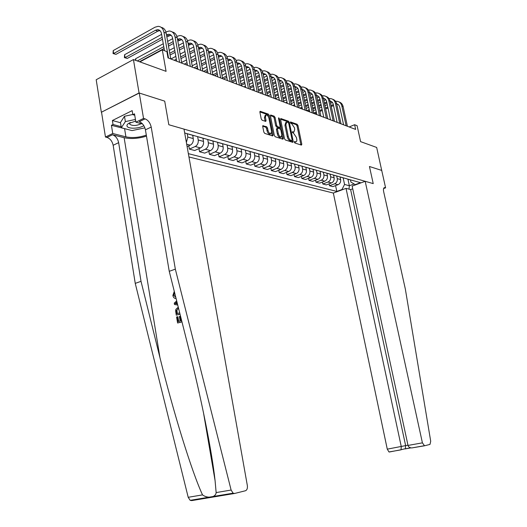 <?xml version="1.0" encoding="UTF-8"?>
<svg xmlns="http://www.w3.org/2000/svg" width="527" height="527" viewBox="0 0 527 527"><rect width="100%" height="100%" fill="white"/><g stroke="black" fill="none" stroke-linecap="round" stroke-linejoin="round"><path stroke-width="0.79" d="M294.316 142.138L294.903 143.021L301.424 145.103L301.813 144.246L297.966 125.512L297.142 124.26L290.496 121.948L290.318 122.541L290.904 123.423L291.76 123.726L294.422 127.758L294.745 129.326L293.921 132.073L292.492 131.71L292.314 132.317L293.75 133.483L296.418 137.507L296.734 139.082C297.017 140.742 296.734 141.671 295.891 141.868L294.501 141.526L294.316 142.138L295.416 142.066M263.184 125.591L262.716 126.473L263.816 132.073L264.725 133.403L272.716 135.953L273.164 135.07L269.264 115.459L268.381 114.135L260.18 111.296L259.897 112.179L261.221 118.898L262.13 120.235L265.76 121.421L266.043 120.538L265.384 117.225L266.122 114.873C267.406 115.038 268.362 116.236 268.994 118.47L271.563 131.401L270.779 133.805C269.514 133.621 268.572 132.429 267.96 130.228L267.525 128.054L266.629 126.73L262.749 125.782M381.726 170.471L376.667 147.448L360.593 141.638L357.089 125.676L354.612 124.715L355.639 129.418L168.001 57.898L166.894 51.639L162.303 49.848L139.899 61.883M139.062 92.956L101.342 112.258L139.26 93.022L164.707 101.144L139.062 92.956L133.436 59.551L166.077 71.349L162.303 49.848M381.805 170.445L369.447 166.499L373.221 183.613L168.818 124.734L164.707 101.144L168.818 124.734L184.002 129.108L247.334 485.499C247.67 488.305 247.044 490.057 245.463 490.749L234.614 493.47L233.092 493.186L231.116 490.044L175.339 269.152L151.209 127.066C150.215 122.883 148.166 120.143 145.057 118.865L143.542 118.43L139.26 93.022M284.494 138.7L285.357 139.978L292.828 142.362L293.236 141.499L289.369 122.501L288.532 121.23L280.871 118.575L280.614 119.431L284.494 138.7M282.94 139.207L275.213 136.75L274.33 135.446L270.43 115.868L270.7 114.998L274.218 116.19L275.087 117.495L276.662 125.36L277.531 126.658L279.877 127.409L280.147 126.539L278.513 118.397L278.697 117.798L279.422 118.713L283.368 138.337L282.94 139.207M101.342 112.258L96.197 79.742L133.436 59.551M188.956 156.96L333.341 193.053L387.273 449.149L407.957 445.17M350.455 179.911L350.923 182.072L355.218 184.641L360.494 182.691L184.694 132.975M355.218 184.641L355.745 184.786M342.491 189.68L341.957 189.536L344.559 184.443L343.149 177.843M335.58 185.609L336.812 191.439L341.957 189.536M336.812 191.439L188.363 153.653M354.612 124.715L349.177 126.954M347.945 179.2L349.348 185.741L354.111 183.982M344.559 184.443L349.348 185.741L348.993 189.147M186.38 142.468L187.816 137.066L187.283 134.089M187.111 146.585L190.24 145.175C192.546 143.825 193.561 141.625 193.271 138.581L192.684 135.314M188.791 145.827L189.377 149.108L195.214 146.506C197.513 145.162 198.521 142.982 198.231 139.965L197.704 137.04M189.377 149.108L194.707 150.505L200.517 147.922C202.809 146.598 203.811 144.431 203.527 141.434L202.941 138.212M198.982 148.607L199.555 151.769L205.346 149.213C207.631 147.896 208.626 145.748 208.336 142.771L207.809 139.879M199.555 151.769L204.726 153.12L210.497 150.597C212.776 149.293 213.771 147.158 213.481 144.2L212.895 141.025M208.876 151.308L209.43 154.352L215.187 151.848C217.453 150.557 218.441 148.443 218.152 145.505L217.618 142.613M209.43 154.352L214.456 155.669L220.194 153.186C222.453 151.908 223.435 149.806 223.145 146.895L222.559 143.759M218.488 153.924L219.028 156.862L224.746 154.404C226.999 153.133 227.98 151.051 227.69 148.153L227.144 145.241M219.028 156.862L223.916 158.14L229.607 155.702C231.854 154.444 232.829 152.382 232.539 149.503L231.952 146.414M227.829 156.466L228.356 159.299L234.034 156.888C236.267 155.643 237.242 153.588 236.952 150.735L236.392 147.777M228.356 159.299L233.105 160.544L238.757 158.153C240.991 156.914 241.959 154.879 241.662 152.046L241.083 148.996M236.913 158.937L237.427 161.67L243.066 159.306C245.286 158.074 246.247 156.058 245.957 153.238L245.378 150.208M237.427 161.67L242.045 162.883L247.664 160.531C249.87 159.319 250.832 157.309 250.542 154.516L249.963 151.499M245.747 161.334L246.247 163.983L251.847 161.651C254.054 160.445 255.009 158.456 254.712 155.676L254.119 152.606M246.247 163.983L250.74 165.155L256.32 162.85C258.513 161.651 259.468 159.674 259.172 156.914L258.599 153.943M254.343 163.666L254.837 166.222L260.391 163.937C262.578 162.751 263.526 160.788 263.236 158.047L262.644 155.017M254.837 166.222L259.205 167.369L264.745 165.103C266.925 163.923 267.868 161.973 267.578 159.253L266.998 156.321M262.709 165.933L263.19 168.409L268.711 166.163C270.878 164.997 271.82 163.06 271.53 160.353L270.937 157.362M263.19 168.409L267.446 169.523L272.946 167.296C275.107 166.137 276.049 164.213 275.753 161.525L275.18 158.634M270.858 168.139L271.326 170.537L276.807 168.33C278.961 167.178 279.896 165.267 279.6 162.599L279.014 159.648M271.326 170.537L275.476 171.624L280.931 169.43C283.078 168.291 284.007 166.4 283.717 163.745L283.144 160.88M278.796 170.287L279.251 172.612L284.692 170.438C286.833 169.305 287.755 167.421 287.465 164.786L286.879 161.875M279.251 172.612L283.295 173.666L288.71 171.512C290.845 170.392 291.767 168.521 291.477 165.9L290.904 163.074M286.53 172.382L286.978 174.628L292.38 172.494C294.501 171.38 295.416 169.523 295.127 166.914L294.547 164.042M286.978 174.628L290.917 175.656L296.293 173.541C298.414 172.441 299.323 170.59 299.033 168.001L298.466 165.214M294.066 174.417L294.507 176.598L299.87 174.496C301.978 173.403 302.887 171.565 302.597 168.996L302.017 166.15L299.402 165.412M294.507 176.598L298.348 177.599L303.69 175.517C305.792 174.43 306.694 172.612 306.404 170.056L305.838 167.296M301.418 176.407L301.846 178.515L307.169 176.446C309.263 175.372 310.166 173.561 309.876 171.018L309.309 168.278M301.846 178.515L305.594 179.496L310.897 177.447C312.979 176.374 313.881 174.575 313.591 172.052L313.025 169.332M308.585 178.337L309.006 180.386L314.29 178.357C316.371 177.289 317.267 175.504 316.977 172.994L316.411 170.287M309.006 180.386L312.663 181.341L317.926 179.325C319.994 178.271 320.89 176.499 320.6 174.002L320.041 171.328M315.581 180.227L315.996 182.217L321.239 180.214C323.301 179.167 324.191 177.401 323.901 174.924L323.341 172.243M315.996 182.217L319.56 183.146L324.784 181.163C326.839 180.122 327.728 178.37 327.438 175.906L326.898 173.33M322.405 182.065L322.814 183.995L328.018 182.026C330.067 180.998 330.949 179.252 330.66 176.802L330.1 174.16M322.814 183.995L326.292 184.905L331.483 182.955C333.525 181.927 334.401 180.201 334.111 177.764L333.584 175.267M329.072 183.857L329.467 185.735L334.638 183.798C336.674 182.777 337.543 181.057 337.26 178.64L336.7 176.025M329.467 185.735L332.866 186.624L338.018 184.7C340.047 183.692 340.916 181.98 340.626 179.575L340.113 177.158M348.163 179.2L350.646 179.905M344.823 178.258L347.319 178.963M341.7 177.375L344.203 178.086M338.281 176.407L340.791 177.118M335.08 175.504L337.603 176.216M331.575 174.509L334.105 175.227M328.301 173.587L330.837 174.305M324.704 172.566L327.254 173.291M321.345 171.618L323.901 172.342M317.662 170.577L320.225 171.301M314.217 169.602L316.793 170.333M310.436 168.535L313.025 169.266M306.905 167.533L309.501 168.271M303.025 166.44L305.627 167.178M295.423 164.286L298.045 165.03M291.701 163.238L294.329 163.976M287.617 162.079L290.258 162.823M283.796 160.998L286.444 161.749M279.6 159.813L282.255 160.564M275.674 158.699L278.342 159.457M271.359 157.481L274.04 158.238M267.327 156.341L270.015 157.105M262.901 155.09L265.595 155.854M258.75 153.917L261.458 154.681M254.198 152.632L256.912 153.397M249.936 151.427L252.657 152.191M245.253 150.096L247.98 150.874M240.865 148.858L243.606 149.635M236.043 147.494L238.797 148.271M231.531 146.216L234.291 147M226.564 144.813L229.337 145.597M221.92 143.502L224.7 144.286M216.808 142.053L219.594 142.843M212.019 140.702L214.818 141.493M206.755 139.214L209.562 140.004M201.821 137.817L204.641 138.614M196.4 136.282L199.219 137.079M191.314 134.846L194.147 135.643M185.715 133.265L188.561 134.069M293.427 132.284L292.32 132.343M300.917 144.938L297.044 125.907L296.22 124.655L290.331 122.593M288.355 122.607L287.597 121.632L280.581 119.174M292.333 142.204L292.037 140.623M291.839 140.65L292.123 140.05L288.73 123.351L288.137 122.462L286.708 122.073L285.891 124.82L288.216 136.302C288.756 138.41 289.659 139.76 290.924 140.36L291.839 140.65L291.154 140.94M286.286 122.257L285.772 122.481L284.949 125.228L285.891 124.82M290.897 141.045L289.982 140.755C288.717 140.156 287.814 138.805 287.274 136.697L284.949 125.228M270.397 115.604L273.269 116.612L274.218 116.19M279.073 127.758L276.589 127.066L275.713 125.769L274.145 117.916L273.269 116.612M280.107 127.238L280.535 129.352M281.859 135.946L282.419 138.739L283.368 138.337M278.302 133.542C278.908 135.696 279.817 136.862 281.036 137.053L281.787 134.681L280.884 130.189L280.021 128.898L277.676 128.147L277.4 129.029L278.302 133.542L277.354 133.95C277.953 136.104 278.862 137.27 280.087 137.461L280.489 137.284M277.531 128.213L276.728 128.555L276.451 129.438L277.4 129.029M277.354 133.95L276.451 129.438M270.239 134.036L269.817 134.22C268.553 134.036 267.611 132.844 266.998 130.643L266.57 128.476L265.674 127.152L262.683 126.164M265.746 115.044L265.167 115.301L264.429 117.653L265.384 117.225M265.114 121.25L264.429 117.653M268.566 117.159L267.426 114.563L259.87 111.908M272.242 135.801L271.636 132.606M339.072 101.968C341.173 102.613 342.524 104.142 343.123 106.553L347.412 126.276M335.567 101.309L336.621 101.25C339.329 101.5 341.074 103.094 341.845 106.026L346.14 125.795M343.597 124.827L339.632 106.586L338.393 104.603L336.674 103.793M338.057 104.346L336.793 104.326M333.321 104.596L331.068 105.571M327.787 106.988L325.436 108.002M322.109 109.445L319.652 110.505M316.272 111.968L313.71 113.074M333.532 105.584L331.279 106.559M327.998 107.976L325.646 108.99M322.32 110.426L319.863 111.487M316.483 112.943L314.579 113.766M313.229 110.782L315.792 109.669M319.164 108.2L321.622 107.133M324.942 105.69L327.293 104.669M330.567 103.246L332.418 102.449M346.035 188.37L401.271 446.639L401.04 449.742L405.395 448.661L405.625 445.592L350.62 189.582L346.035 188.37L333.341 193.053M381.713 170.419L369.447 166.499L373.221 183.613L365.185 181.301L352.148 186.11L408.01 445.434L422.41 442.851L424.531 445.783L429.986 444.413L430.711 441.244L405.349 289.099L383.656 191.67C383.188 189.16 383.504 187.796 384.598 187.592L385.606 187.836L381.713 170.419M385.606 187.836L383.59 188.561M352.728 188.804L350.62 189.582M365.185 181.301L422.41 442.851M401.04 449.742L389.42 451.995L388.985 451.968L387.273 449.149M424.446 445.802L411.778 447.937C409.67 447.752 408.418 446.916 408.01 445.434M404.927 448.945L405.395 448.661M178.679 321.404L177.902 316.78L177.335 316.773L178.139 321.575L180.148 320.95L179.391 316.463L180.55 316.24M181.914 321.661L177.592 323.005L181.973 321.892M179.984 313.98L176.275 315.159L180.043 314.217M234.337 493.516L191.723 500.597L190.168 500.334L188.198 497.304L135.248 283.374L141.019 281.332L118.641 142.659C117.692 138.575 115.644 135.94 112.488 134.754L124.135 137.712C130.953 139.135 138.403 138.608 146.486 136.131M141.019 281.332L159.945 357.596C173.199 411.646 191.756 471.744 202.52 494.886C207.697 498.792 215.846 497.481 216.142 492.58L215.075 480.617C211.992 451.593 200.958 396.89 188.87 349.289L169.239 271.313L145.426 129.84C144.444 125.67 142.389 122.949 139.273 121.684L145.057 118.865M169.239 271.313L175.339 269.152M135.248 283.374L113.16 145.281C112.225 141.216 110.169 138.594 107.007 137.428L105.466 137.04L101.553 112.317M127.132 129.299L111.428 125.301L113.035 124.504L121.151 126.671M134.728 115.222L132.83 114.675L132.158 110.63L112.396 120.518L113.035 124.504M132.83 114.675L134.504 113.845L135.887 122.172L143.542 118.43M105.466 137.04L112.738 133.489L125.913 136.855C132.284 138.153 139.082 137.573 146.315 135.116M111.428 125.301L112.738 133.489M142.679 124.062L135.887 122.172M112.396 120.518L120.505 122.725M176.071 298.44C174.391 298.559 173.324 297.571 172.876 295.476L174.2 291.602L174.595 292.722L173.627 295.285L174.18 295.311M173.627 295.285L175.768 297.241M177.737 305.061L174.477 304.487L174.253 303.144L176.683 300.884M176.953 301.945L175.109 303.572L177.447 303.908M177.428 303.829L175.675 303.592L177.092 302.491M176.4 303.756L177.112 303.783M176.275 315.159L175.623 310.732L175.88 309.349L178.271 307.182M178.495 308.367L176.426 310.555L176.822 313.723L179.687 312.807M176.426 310.555L177.013 310.574L177.098 312.017L176.532 312.004M177.355 313.552L177.098 312.017M180.142 316.226L180.899 320.712L181.617 320.488M177.592 323.005L176.585 317.01L177.335 316.773M332.616 99.254C334.737 99.899 336.094 101.447 336.7 103.891L341.009 123.838M329.013 98.602L330.133 98.529C332.86 98.78 334.619 100.387 335.396 103.351L339.711 123.344M337.142 122.369L333.255 104.274C332.794 102.455 331.74 101.395 330.106 101.092M331.588 101.665L330.231 101.665M326.714 101.961L324.368 102.982M321.048 104.432L318.598 105.505M315.225 106.974L312.663 108.094M309.237 109.59L306.615 110.729M326.931 102.976L324.586 104.003M321.266 105.446L318.809 106.52M315.436 107.989L312.873 109.102M309.448 110.598L307.959 111.243M306.082 108.437L308.756 107.264M312.175 105.762L314.731 104.642M318.104 103.167L320.554 102.093M323.868 100.637L325.844 99.774M326.002 96.481C328.143 97.126 329.513 98.687 330.119 101.164L334.447 121.342M322.307 95.828L323.492 95.743C326.239 95.993 328.005 97.614 328.789 100.611L333.117 120.835M330.541 119.846L326.628 101.553C326.154 99.675 325.067 98.595 323.374 98.325M324.961 98.918L323.506 98.944M319.948 99.267L317.504 100.341M314.138 101.823L311.582 102.949M308.163 104.458L305.502 105.631M302.024 107.159L299.81 108.134M320.172 100.314L317.728 101.388M314.362 102.87L311.806 103.99M308.381 105.499L305.713 106.671M302.241 108.2L301.187 108.661M298.756 106.046L301.536 104.814M305.008 103.279L307.676 102.1M311.088 100.585L313.644 99.458M317.004 97.969L319.112 97.04M319.224 93.635C321.384 94.28 322.774 95.855 323.387 98.371L327.735 118.779M315.436 92.989L316.687 92.89C319.454 93.134 321.233 94.774 322.017 97.805L326.371 118.259M323.769 117.271L319.843 98.76C319.349 96.823 318.229 95.73 316.477 95.492M318.183 96.105L316.622 96.164M313.018 96.507L310.469 97.64M307.057 99.155L304.395 100.341M300.93 101.882L298.15 103.121M294.626 104.689L292.841 105.479M313.249 97.587L310.699 98.714M307.281 100.229L304.619 101.415M301.154 102.949L298.374 104.188M294.843 105.749L294.25 106.019M291.24 103.608L294.138 102.31M297.656 100.736L300.436 99.498M303.901 97.95L306.556 96.764M309.968 95.242L312.208 94.241M312.28 90.723C314.467 91.369 315.864 92.963 316.483 95.506L320.851 116.157M308.387 90.084L309.718 89.965C312.504 90.209 314.29 91.863 315.08 94.926L319.454 115.624M316.832 114.629L312.893 95.901C312.379 93.898 311.22 92.798 309.415 92.594L313.796 113.463M311.226 93.226L309.56 93.319M305.917 93.681L303.262 94.873M299.797 96.428L297.024 97.673M293.513 99.254L290.614 100.552M287.037 102.159L285.7 102.758M306.147 94.794L303.493 95.98M300.028 97.535L297.254 98.78M293.737 100.354L290.838 101.652M283.526 101.118L286.55 99.755M290.12 98.147L293.012 96.843M296.53 95.255L299.296 94.01M302.755 92.449L305.133 91.375M135.709 121.091L128.325 123.614C126.974 124.635 126.612 125.597 127.231 126.487C128.865 129.155 139.833 128.548 143.805 125.604M130.373 122.495L129.741 123.199L129.794 124.326C132.85 126.078 136.671 125.854 141.243 123.661M144.892 127.857L132.027 130.597L121.322 127.751L120.466 122.481L124.491 116.263L132.797 114.484M121.322 127.751L125.367 121.605L135.432 119.451M124.491 116.263L125.367 121.605M301.167 87.107L302.57 86.968C305.377 87.205 307.175 88.879 307.972 91.975L312.359 112.923M309.724 111.915L305.765 92.969C305.238 90.901 304.039 89.788 302.169 89.63L303.592 90.229L302.327 90.407M304.105 90.275L303.592 90.229M298.631 90.789L295.864 92.047M292.353 93.635L289.461 94.946M285.897 96.566L282.88 97.936M279.251 99.583L278.388 99.972M298.868 91.935L296.102 93.187M292.59 94.774L289.698 96.085M286.128 97.699L283.111 99.069M275.608 98.589L278.757 97.152M282.386 95.499L285.397 94.129M288.961 92.502L291.853 91.191M295.357 89.59L297.88 88.444M305.166 87.732C307.373 88.378 308.789 89.992 309.408 92.574L307.972 91.975M297.874 84.676C300.1 85.315 301.53 86.948 302.155 89.564L306.556 110.71M293.763 84.05L295.252 83.898C298.071 84.129 299.883 85.815 300.68 88.951L305.087 110.15M302.432 109.135L298.46 89.965C297.926 87.864 296.714 86.738 294.817 86.586L294.738 86.586M296.8 87.251L294.909 87.429M291.161 87.831L288.276 89.149M284.718 90.782L281.708 92.159M278.085 93.819L274.936 95.262M271.253 96.948L270.891 97.113M291.405 89.004L288.519 90.328M284.955 91.955L281.945 93.332M278.322 94.985L275.173 96.428M267.703 95.901L270.766 94.491M274.442 92.798L277.584 91.355M281.201 89.689L284.211 88.305M287.768 86.665L290.436 85.44M290.39 81.533C292.643 82.172 294.086 83.826 294.712 86.481L299.132 107.877M286.168 80.927L287.735 80.75C290.581 80.98 292.399 82.68 293.203 85.855L297.63 107.304M294.955 106.289L290.963 86.883C290.43 84.755 289.211 83.622 287.301 83.47L287.116 83.477M289.31 84.149L287.301 84.379M283.493 84.794L280.489 86.184M276.879 87.857L273.737 89.313M270.068 91.013L266.781 92.535M283.743 86.006L280.739 87.396M277.123 89.063L273.981 90.519M270.305 92.218L267.024 93.734M260.002 92.963L262.551 91.777M266.287 90.045L269.567 88.516M273.236 86.81L276.372 85.348M279.982 83.674L282.801 82.357M282.716 78.312C284.988 78.951 286.444 80.618 287.083 83.319L291.517 104.978M278.368 77.719L280.028 77.515C282.894 77.739 284.725 79.458 285.529 82.673L289.975 104.386M287.281 103.364L283.276 83.721C282.735 81.566 281.51 80.42 279.593 80.275L279.29 80.282M281.622 80.96L279.488 81.257M275.634 81.685L272.499 83.147M268.836 84.867L265.562 86.395M261.827 88.141L258.408 89.748M275.885 82.937L272.749 84.399M269.086 86.112L265.806 87.64M262.077 89.386L258.652 90.987M252.104 89.952L254.119 89.01M257.907 87.225L261.326 85.618M265.055 83.865L268.322 82.331M271.985 80.605L274.962 79.208M274.837 75.012C277.136 75.644 278.612 77.331 279.251 80.064L283.704 102.001M270.364 74.432L272.123 74.202C275.002 74.419 276.846 76.158 277.657 79.406L282.116 101.395M279.409 100.361L275.384 80.473C274.844 78.292 273.612 77.14 271.682 76.995L271.26 77.014M273.737 77.7L271.471 78.062M267.558 78.49L264.29 80.038M260.569 81.804L257.156 83.418M253.368 85.209L249.798 86.902M267.815 79.788L264.547 81.329M260.825 83.088L257.407 84.702M253.619 86.487L250.048 88.18M244.008 86.869L245.45 86.184M249.297 84.353L252.868 82.653M256.649 80.855L260.061 79.234M263.777 77.469L266.912 75.974M266.754 71.619C269.08 72.252 270.562 73.958 271.207 76.731L275.68 98.938M262.15 71.066L264.001 70.796C266.906 71.007 268.757 72.766 269.574 76.053L274.047 98.318M271.319 97.278L267.288 77.14C266.741 74.939 265.503 73.767 263.553 73.628L263.019 73.661M265.641 74.347L263.243 74.788M259.264 75.223L255.858 76.856M252.084 78.661L248.52 80.367M244.673 82.212L240.951 83.991M259.528 76.56L256.122 78.187M252.341 79.992L248.777 81.692M244.93 83.529L241.201 85.315M235.694 83.701L236.537 83.299M240.45 81.415L244.172 79.623M248.013 77.779L251.57 76.066M255.345 74.248L258.645 72.66M258.447 68.135C260.799 68.76 262.301 70.486 262.947 73.312L267.433 95.795M253.704 67.608L255.667 67.298C258.586 67.509 260.457 69.281 261.267 72.614L265.76 95.156M263.013 94.116L258.968 73.721C258.421 71.488 257.169 70.302 255.213 70.17L254.548 70.223M257.328 70.901L254.785 71.428M250.747 71.87L247.196 73.589M243.362 75.447L239.64 77.252M235.734 79.142L231.847 81.026M251.017 73.246L247.466 74.966M243.626 76.823L239.91 78.615M235.997 80.506L232.17 82.357M231.346 78.418L235.233 76.527M239.133 74.623L242.848 72.818M246.676 70.954L250.154 69.261M249.923 64.557C252.295 65.177 253.81 66.922 254.462 69.795L258.961 92.568M245.035 64.057L247.104 63.708C250.042 63.912 251.919 65.697 252.736 69.077L257.242 91.915M254.482 90.861L250.417 70.203C249.87 67.943 248.612 66.751 246.643 66.619L245.845 66.698M248.79 67.364L246.096 67.983M241.992 68.424L238.283 70.243M234.39 72.153L230.51 74.057M226.544 76L222.48 77.996M242.268 69.854L238.56 71.665M234.667 73.576L230.78 75.473M226.808 77.416L223.481 79.043M221.979 75.354L226.037 73.352M230.003 71.402L233.876 69.492M237.769 67.575L241.419 65.776M241.155 60.882C243.553 61.501 245.081 63.266 245.747 66.178L250.259 89.247M236.116 60.414L238.303 60.012C241.261 60.21 243.151 62.021 243.968 65.44L248.487 88.576M245.707 87.515L241.636 66.586C241.089 64.301 239.818 63.095 237.835 62.97L236.9 63.082M240.016 63.727L237.163 64.446M232.993 64.893L229.126 66.817M225.167 68.78L221.116 70.789M217.084 72.792L212.842 74.9M233.277 66.369L229.41 68.286M225.444 70.249L221.393 72.252M217.355 74.254L214.555 75.644M212.341 72.225L216.577 70.111M220.609 68.102L224.654 66.086M228.606 64.11L232.433 62.206M232.143 57.1C234.568 57.713 236.116 59.498 236.781 62.456L241.307 85.835M226.939 56.672L229.252 56.218C232.229 56.409 234.133 58.24 234.956 61.705L239.482 85.143M236.689 84.076L232.605 62.878C232.051 60.559 230.78 59.334 228.784 59.215L227.697 59.367M230.991 59.992L227.974 60.816M223.738 61.27L219.7 63.299M215.675 65.322L211.446 67.449M207.348 69.511L203.514 71.435M224.028 62.792L219.99 64.821M215.965 66.837L211.729 68.958M207.625 71.02L205.378 72.146M202.414 69.03L206.841 66.791M210.938 64.722L215.161 62.588M219.179 60.559L223.191 58.537M222.875 53.214C225.325 53.82 226.887 55.625 227.559 58.635L232.097 82.331M217.506 52.832L219.943 52.318C222.941 52.502 224.858 54.347 225.681 57.858L230.22 81.613M227.407 80.539L223.316 59.05C222.763 56.705 221.478 55.473 219.469 55.355L218.231 55.559M221.709 56.152L218.521 57.087M214.212 57.542L209.996 59.689M205.905 61.778L201.492 64.024M197.315 66.152L194.035 67.825M214.509 59.123L210.293 61.27M206.202 63.345L201.782 65.592M197.605 67.713L195.952 68.556M192.19 65.77L196.815 63.398M200.985 61.264L205.392 59.011M209.476 56.916L213.679 54.768M213.336 49.215C215.82 49.808 217.394 51.639 218.073 54.703L222.618 78.714M207.79 48.886L210.372 48.3C213.389 48.477 215.312 50.342 216.142 53.899L220.688 77.983M217.855 76.902L213.758 55.124C213.204 52.74 211.913 51.494 209.891 51.382L208.494 51.646M212.164 52.199L208.791 53.253M204.41 53.721L200.003 55.994M195.846 58.141L191.235 60.519M186.986 62.713L184.292 64.11M204.713 55.355L200.306 57.627M196.143 59.768L191.532 62.146M187.283 64.334L186.262 64.861M181.65 62.436L186.486 59.926M190.721 57.726L195.333 55.335M199.489 53.181L203.883 50.902M203.521 45.098C206.031 45.684 207.625 47.535 208.303 50.651L212.862 74.999M197.79 44.835L200.517 44.169C203.554 44.334 205.484 46.224 206.32 49.828L210.872 74.241M208.02 73.154L203.916 51.073C203.363 48.662 202.065 47.404 200.029 47.298L198.462 47.634M202.335 48.135L198.771 49.321M194.311 49.788L189.713 52.193M185.484 54.413L180.662 56.936M176.341 59.195L174.266 60.289M194.621 51.488L190.023 53.886M185.787 56.099L180.965 58.622M176.644 60.875L176.295 61.06M170.867 58.991L175.834 56.376M180.155 54.103L184.97 51.574M189.193 49.347L193.784 46.929M193.416 40.856C195.952 41.435 197.566 43.313 198.251 46.481L202.809 71.165M187.48 40.665L190.372 39.914C193.422 40.072 195.365 41.982 196.202 45.632L200.767 70.387M197.895 69.294L193.784 46.91C193.225 44.459 191.927 43.188 189.878 43.089L188.132 43.51M192.217 43.945L188.449 45.276M183.91 45.744L179.108 48.3M174.799 50.585L169.76 53.267M184.233 47.509L179.424 50.058M175.116 52.338L170.069 55.012M169.253 50.394L174.285 47.707M178.587 45.414L183.389 42.852M183.001 36.495C185.57 37.061 187.197 38.958 187.889 42.186L192.454 67.219M176.861 36.383L179.918 35.526C182.988 35.678 184.944 37.608 185.781 41.31L190.346 66.415M187.46 65.315L183.343 42.615C182.783 40.131 181.479 38.846 179.417 38.754L177.48 39.275M181.795 39.637L177.81 41.113M173.192 41.587L168.166 44.301M163.785 46.659L137.297 60.948M173.521 43.418L168.495 46.126M164.108 48.484L139.464 61.731M135.9 60.44L135.61 58.734L163.271 43.748M167.652 41.376L172.665 38.655M135.61 58.734L135.294 60.223M172.27 31.995C174.865 32.549 176.512 34.472 177.21 37.76L181.782 63.148M165.906 31.976L169.141 31.007C172.23 31.152 174.193 33.102 175.036 36.857L179.608 62.324M176.703 61.218L172.586 38.188C172.026 35.671 170.708 34.374 168.633 34.281L166.506 34.927M171.051 35.19L166.842 36.831M162.138 37.318L125.057 57.621L127.29 58.425L162.474 39.222M127.29 58.425L124.412 57.634L124.57 54.722L161.611 34.341M124.57 54.722L125.057 57.621L124.412 57.634M161.203 27.358C163.831 27.898 165.498 29.841 166.196 33.194L170.768 58.952M164.496 50.704L161.486 33.623C160.926 31.073 159.602 29.756 157.52 29.677L155.518 30.256L113.687 53.53L113.206 50.592L154.991 27.226L158.034 26.35C161.143 26.482 163.113 28.451 163.95 32.266L168.528 58.102M159.971 30.612L157.771 31.185L115.986 54.36L113.055 53.556L113.206 50.592M115.986 54.36L113.055 53.556M187.816 137.066L193.271 138.581M198.231 139.965L203.527 141.434M208.336 142.771L213.481 144.2M218.152 145.505L223.145 146.895M227.69 148.153L232.539 149.503M236.952 150.735L241.662 152.046M245.957 153.238L250.542 154.516M254.712 155.676L259.172 156.914M263.236 158.047L267.578 159.253M271.53 160.353L275.753 161.525M279.6 162.599L283.717 163.745M287.465 164.786L291.477 165.9M295.127 166.914L299.033 168.001M302.597 168.996L306.404 170.056M309.876 171.018L313.591 172.052M316.977 172.994L320.6 174.002M323.901 174.924L327.438 175.906M330.66 176.802L334.111 177.764M337.26 178.64L340.626 179.575M334.638 183.798L338.018 184.7M328.018 182.026L331.483 182.955M321.239 180.214L324.784 181.163M314.29 178.357L317.926 179.325M307.169 176.446L310.897 177.447M299.87 174.496L303.69 175.517M292.38 172.494L296.293 173.541M284.692 170.438L288.71 171.512M276.807 168.33L280.931 169.43M268.711 166.163L272.946 167.296M260.391 163.937L264.745 165.103M251.847 161.651L256.32 162.85M243.066 159.306L247.664 160.531M234.034 156.888L238.757 158.153M224.746 154.404L229.607 155.702M215.187 151.848L220.194 153.186M205.346 149.213L210.497 150.597M195.214 146.506L200.517 147.922M186.69 144.227L190.24 145.175M294.514 142.204L295.449 141.816M292.518 132.409L293.453 132.013M296.22 124.655L297.142 124.26M297.044 125.907L297.966 125.512M300.884 144.635L301.813 144.246M280.634 118.773L281.043 118.595M287.597 121.632L288.532 121.23M288.539 122.857L289.369 122.501M292.294 141.895L293.236 141.499M287.274 136.697L288.216 136.302M289.982 140.755L290.924 140.36M270.456 115.209L270.878 115.018M274.145 117.916L275.087 117.495M275.713 125.769L276.662 125.36M276.589 127.066L277.531 126.658M278.77 127.797L279.718 127.389M278.645 119.056L279.422 118.713M265.674 127.152L266.629 126.73M266.57 128.476L267.525 128.054M266.998 130.643L267.96 130.228M265.081 120.96L266.043 120.538M259.923 111.52L260.371 111.322M267.426 114.563L268.381 114.135M268.315 115.881L269.264 115.459M272.209 135.479L273.164 135.07M343.123 106.553L341.845 106.026M411.02 447.864L405.006 448.932M383.834 188.027L384.914 187.638M159.945 357.596L124.135 137.712M145.426 129.84L151.209 127.066M118.641 142.659L113.16 145.281M208.593 497.521L207.869 497.705M188.198 497.304L202.52 494.886M216.142 492.58L231.116 490.044M112.488 134.754L107.007 137.428M124.596 128.805L125.913 136.855M176.288 302.531L177.006 302.557M336.7 103.891L335.396 103.351M330.119 101.164L328.789 100.611M323.387 98.371L322.017 97.805M316.483 95.506L315.08 94.926M302.155 89.564L300.68 88.951M294.712 86.481L293.203 85.855M287.083 83.319L285.529 82.673M279.251 80.064L277.657 79.406M271.207 76.731L269.574 76.053M262.947 73.312L261.267 72.614M254.462 69.795L252.736 69.077M246.491 67.785L246.023 67.594M245.747 66.178L243.968 65.44M237.717 64.169L237.058 63.899M236.781 62.456L234.956 61.705M228.705 60.447L227.835 60.091M227.559 58.635L225.681 57.858M219.43 56.626L218.349 56.178M218.073 54.703L216.142 53.899M209.891 52.687L208.587 52.147M208.303 50.651L206.32 49.828M200.076 48.636L198.527 47.997M198.251 46.481L196.202 45.632M189.97 44.466L188.165 43.728M187.889 42.186L185.781 41.31M179.562 40.171L177.487 39.321M177.21 37.76L175.036 36.857M168.831 35.75L166.651 34.848M166.196 33.194L163.95 32.266M157.771 31.185L155.518 30.256M347.174 178.982L350.508 179.924M340.646 177.138L344.059 178.106M333.96 175.247L337.458 176.235M327.109 173.311L330.692 174.325M320.08 171.321L323.756 172.362M312.873 169.286L316.641 170.353M305.482 167.197L309.349 168.291M297.893 165.05L301.866 166.176M290.1 162.85L294.178 164.002M282.103 160.59L286.293 161.769M273.888 158.265L278.184 159.483M265.437 155.88L269.864 157.125M256.754 153.423L261.3 154.707M247.822 150.9L252.499 152.217M238.639 148.298L243.448 149.661M229.179 145.63L234.133 147.026M219.436 142.876L224.535 144.312M209.403 140.037L214.66 141.519M199.061 137.112L204.476 138.647M188.396 134.095L193.982 135.676M294.949 142.257L295.891 141.868M292.986 132.468L293.921 132.073M290.996 141.058L291.932 140.663M278.935 127.817L279.877 127.409M280.087 137.461L281.036 137.053M269.817 134.22L270.779 133.805M337.497 104.28L336.713 103.957M384.051 187.79L384.598 187.592M424.11 445.75L411.778 447.937M405.283 448.78L410.744 447.812M400.935 449.854L388.985 451.968M215.075 480.617L203.435 412.417M190.168 500.334L233.092 493.186M178.62 308.585L177.988 308.565M331.042 101.606L330.133 101.23M324.421 98.859L323.4 98.437M317.649 96.052L316.496 95.571M310.706 93.174L309.421 92.64M130.083 122.62L128.325 123.614M296.299 87.205L294.817 86.586M288.822 84.103L287.301 83.47M281.148 80.921L279.593 80.275M273.276 77.66L271.682 76.995M265.2 74.307L263.553 73.628M256.899 70.868L255.213 70.17M248.375 67.337L246.643 66.619M239.62 63.708L237.835 62.97M230.615 59.973L228.784 59.215M221.353 56.139L219.469 55.355M211.828 52.186L209.891 51.382M202.025 48.122L200.029 47.298M191.933 43.939L189.878 43.089M181.532 39.63L179.417 38.754M170.82 35.19L168.633 34.281M159.773 30.606L157.52 29.677"/></g></svg>

